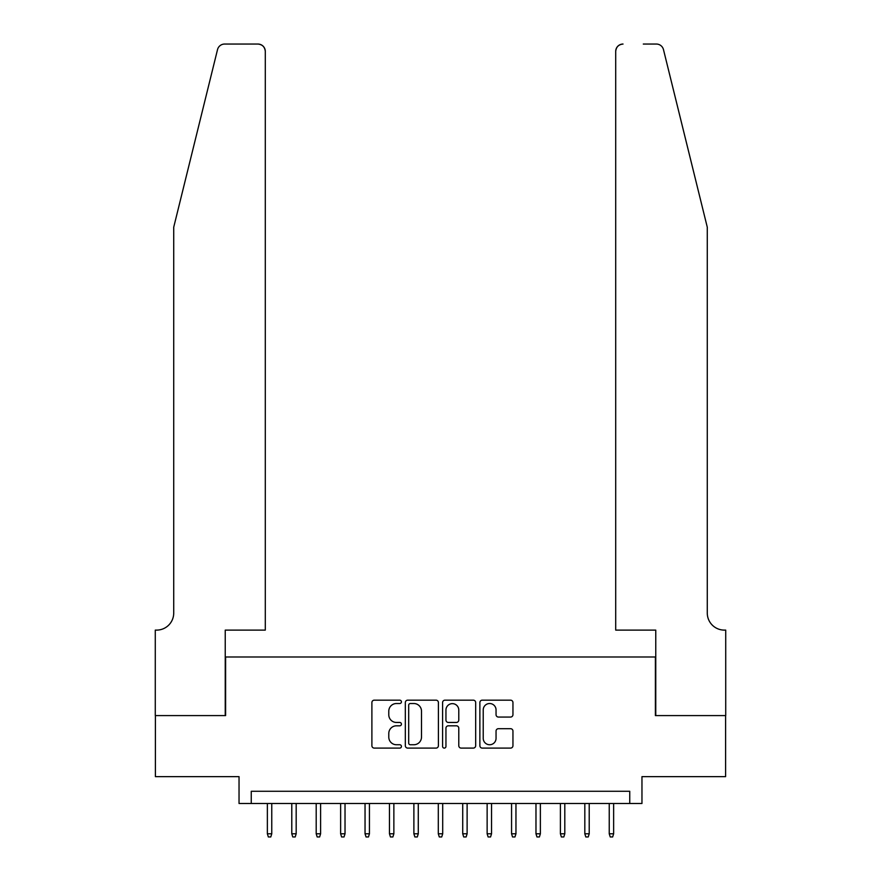 <?xml version="1.0" encoding="UTF-8"?>
<svg xmlns="http://www.w3.org/2000/svg" width="881" height="881" viewBox="0 0 881 881"><rect width="100%" height="100%" fill="white"/><g stroke="black" fill="none" stroke-linecap="round" stroke-linejoin="round"><path stroke-width="1.32" d="M401.428 701.838A1.674 1.674 0 0 0 399.754 700.164L374.282 700.164A2.401 2.401 0 0 0 371.892 702.564L371.892 745.7A2.401 2.401 0 0 0 374.282 748.101L399.754 748.101A1.674 1.674 0 0 0 401.428 746.427A1.674 1.674 0 0 0 399.754 744.742L396.461 744.742A7.665 7.665 0 0 1 388.785 737.078L388.785 733.477A7.665 7.665 0 0 1 396.461 725.812L399.754 725.812A1.674 1.674 0 0 0 401.428 724.127A1.674 1.674 0 0 0 399.754 722.453L396.461 722.453A7.665 7.665 0 0 1 388.785 714.788L388.785 711.187A7.665 7.665 0 0 1 396.461 703.523L399.754 703.523A1.674 1.674 0 0 0 401.428 701.838M510.551 717.057A2.401 2.401 0 0 0 512.951 714.667L512.951 702.564A2.401 2.401 0 0 0 510.551 700.164L482.27 700.164A2.401 2.401 0 0 0 479.87 702.564L479.87 745.7A2.401 2.401 0 0 0 482.27 748.101L510.551 748.101A2.401 2.401 0 0 0 512.951 745.7L512.951 731.087A2.401 2.401 0 0 0 510.551 728.686L498.448 728.686A2.401 2.401 0 0 0 496.047 731.087L496.047 738.333A6.409 6.409 0 0 1 489.638 744.742A6.409 6.409 0 0 1 483.229 738.333L483.229 709.932A6.409 6.409 0 0 1 489.638 703.523A6.409 6.409 0 0 1 496.047 709.932L496.047 714.667A2.401 2.401 0 0 0 498.448 717.057L510.551 717.057M629.75 803.494L641.963 803.494L641.963 776.635L725.603 776.635L725.603 715.581L655.387 715.581L655.387 656.984L225.613 656.984L225.613 715.581L155.397 715.581L155.397 776.635L239.037 776.635L239.037 803.494L629.75 803.494L629.75 791.281L251.25 791.281L251.25 803.494M438.408 702.564A2.401 2.401 0 0 0 436.007 700.164L407.727 700.164A2.401 2.401 0 0 0 405.326 702.564L405.326 745.7A2.401 2.401 0 0 0 407.727 748.101L436.007 748.101A2.401 2.401 0 0 0 438.408 745.7L438.408 702.564M444.993 700.164L473.273 700.164A2.401 2.401 0 0 1 475.674 702.564L475.674 745.7A2.401 2.401 0 0 1 473.273 748.101L461.17 748.101A2.401 2.401 0 0 1 458.781 745.7L458.781 728.202A2.401 2.401 0 0 0 456.38 725.812L448.352 725.812A2.401 2.401 0 0 0 445.951 728.202L445.951 746.427A1.674 1.674 0 0 1 444.277 748.101A1.674 1.674 0 0 1 442.592 746.427L442.592 702.564A2.401 2.401 0 0 1 444.993 700.164M410.359 703.523A1.674 1.674 0 0 0 408.685 705.196L408.685 743.068A1.674 1.674 0 0 0 410.359 744.742L413.839 744.742A7.665 7.665 0 0 0 421.503 737.078L421.503 711.187A7.665 7.665 0 0 0 413.839 703.523L410.359 703.523M458.781 710.053A6.409 6.409 0 0 0 452.36 703.644A6.409 6.409 0 0 0 445.951 710.053L445.951 720.052A2.401 2.401 0 0 0 448.352 722.453L456.38 722.453A2.401 2.401 0 0 0 458.781 720.052L458.781 710.053M271.766 833.778L270.786 836.95L268.342 836.95L267.361 833.778L271.766 833.778L271.766 803.494M267.361 833.778L267.361 803.494M217.519 49.622C219.38 45.603 219.38 45.603 217.519 49.622L173.722 227.199L173.722 613.022A17.091 17.091 0 0 1 156.62 630.113L155.276 630.113L155.276 715.581L225.239 715.581L225.239 630.113L265.291 630.113L265.291 51.373A7.323 7.323 0 0 0 257.968 44.05L224.633 44.05A7.323 7.323 0 0 0 217.519 49.622M237.694 44.05L257.968 44.05C262.384 44.513 264.829 46.957 265.291 51.373L265.291 630.113M173.722 613.022A17.091 17.091 0 0 1 156.62 630.113M693.854 172.742L663.481 49.622C661.62 45.603 661.62 45.603 663.481 49.622C661.62 45.603 661.62 45.603 663.481 49.622L707.278 227.199L707.278 613.022A17.091 17.091 0 0 0 724.38 630.113L725.724 630.113L725.724 715.581L655.761 715.581L655.761 630.113L615.709 630.113L615.709 51.373L615.709 630.113M643.306 44.05L656.367 44.05A7.323 7.323 0 0 1 663.481 49.622M623.032 44.05A7.323 7.323 0 0 0 615.709 51.373C616.171 46.957 618.616 44.513 623.032 44.05M707.278 613.022A17.091 17.091 0 0 0 724.38 630.113M296.181 833.778L295.201 836.95L292.767 836.95L291.787 833.778L296.181 833.778L296.181 803.494M291.787 833.778L291.787 803.494M320.596 833.778L319.627 836.95L317.182 836.95L316.202 833.778L320.596 833.778L320.596 803.494M316.202 833.778L316.202 803.494M345.022 833.778L344.042 836.95L341.597 836.95L340.628 833.778L345.022 833.778L345.022 803.494M340.628 833.778L340.628 803.494M369.436 833.778L368.467 836.95L366.022 836.95L365.042 833.778L369.436 833.778L369.436 803.494M365.042 833.778L365.042 803.494M393.862 833.778L392.882 836.95L390.437 836.95L389.468 833.778L393.862 833.778L393.862 803.494M389.468 833.778L389.468 803.494M418.277 833.778L417.297 836.95L414.863 836.95L413.883 833.778L418.277 833.778L418.277 803.494M413.883 833.778L413.883 803.494M442.703 833.778L441.722 836.95L439.278 836.95L438.298 833.778L442.703 833.778L442.703 803.494M438.298 833.778L438.298 803.494M467.117 833.778L466.137 836.95L463.703 836.95L462.723 833.778L467.117 833.778L467.117 803.494M462.723 833.778L462.723 803.494M491.532 833.778L490.563 836.95L488.118 836.95L487.138 833.778L491.532 833.778L491.532 803.494M487.138 833.778L487.138 803.494M515.958 833.778L514.978 836.95L512.533 836.95L511.564 833.778L515.958 833.778L515.958 803.494M511.564 833.778L511.564 803.494M540.372 833.778L539.403 836.95L536.958 836.95L535.978 833.778L540.372 833.778L540.372 803.494M535.978 833.778L535.978 803.494M564.798 833.778L563.818 836.95L561.373 836.95L560.404 833.778L564.798 833.778L564.798 803.494M560.404 833.778L560.404 803.494M589.213 833.778L588.233 836.95L585.799 836.95L584.819 833.778L589.213 833.778L589.213 803.494M584.819 833.778L584.819 803.494M613.639 833.778L612.658 836.95L610.214 836.95L609.234 833.778L613.639 833.778L613.639 803.494M609.234 833.778L609.234 803.494"/></g></svg>
